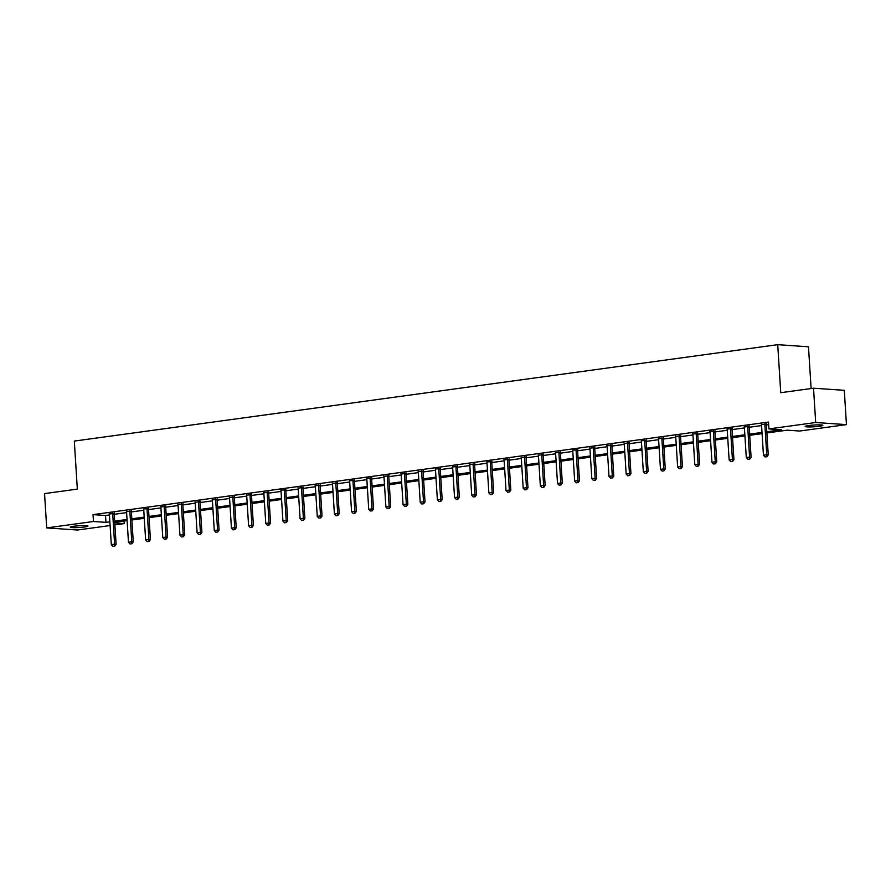 <?xml version="1.0" encoding="UTF-8"?>
<svg xmlns="http://www.w3.org/2000/svg" width="891" height="891" viewBox="0 0 891 891"><rect width="100%" height="100%" fill="white"/><g stroke="black" fill="none" stroke-linecap="round" stroke-linejoin="round"><path stroke-width="1.34" d="M73.819 526.258A8.843 0.869 -3.6 0 1 83.052 525.601A8.843 0.869 -3.6 0 1 87.964 526.069A8.843 0.869 -3.6 0 1 84.467 526.993A8.843 0.869 -3.6 0 1 75.234 527.65A8.843 0.869 -3.6 0 1 70.322 527.182A8.843 0.869 -3.6 0 1 73.819 526.258M808.694 425.542A8.843 0.869 -3.6 0 1 817.927 424.873A8.843 0.869 -3.6 0 1 822.838 425.352A8.843 0.869 -3.6 0 1 819.341 426.266A8.843 0.869 -3.6 0 1 810.108 426.934A8.843 0.869 -3.6 0 1 805.186 426.455A8.843 0.869 -3.6 0 1 808.694 425.542M811.111 388.532L808.482 346.777L777.72 344.672L74.309 441.078L77.339 489.103L44.55 493.603L46.711 527.906L93.466 521.502L105.94 522.349L109.871 521.814M777.72 344.672L780.739 392.697L813.528 388.209L844.289 390.314L846.45 424.617L799.695 431.032L787.221 430.175L766.873 432.959M124.072 521.068L124.228 523.607L114.883 524.888M110.105 525.545L77.472 530.011L46.711 527.906M766.795 431.779L781.407 429.774L768.933 428.916L768.499 422.056L93.032 514.63L105.506 515.488L109.437 514.953M114.215 514.296L126.6 512.603M131.378 511.946L143.763 510.242M148.541 509.596L160.926 507.892M165.704 507.235L178.089 505.542M182.867 504.885L195.252 503.192M200.029 502.535L212.414 500.842M217.192 500.185L229.577 498.481M234.355 497.835L246.729 496.131M251.507 495.474L263.892 493.781M268.67 493.124L281.055 491.431M285.833 490.774L298.218 489.081M302.996 488.424L315.381 486.731M320.159 486.074L332.543 484.37M337.321 483.724L349.706 482.02M354.484 481.363L366.869 479.67M371.647 479.013L384.032 477.32M388.81 476.663L401.195 474.97M405.962 474.313L418.347 472.609M423.125 471.963L435.51 470.259M440.288 469.602L452.673 467.909M457.451 467.252L469.835 465.559M474.613 464.902L486.998 463.209M491.776 462.552L504.161 460.847M508.939 460.202L521.324 458.497M526.102 457.84L538.487 456.147M543.265 455.49L555.65 453.797M560.428 453.14L572.802 451.447M577.58 450.79L589.965 449.086M594.743 448.44L607.127 446.736M611.905 446.079L624.29 444.386M629.068 443.729L641.453 442.036M646.231 441.379L658.616 439.686M663.394 439.029L675.779 437.336M680.557 436.679L692.942 434.975M697.72 434.329L710.105 432.625M714.883 431.968L727.256 430.275M732.034 429.618L744.419 427.925M749.197 427.268L761.582 425.575M766.36 424.918L768.655 424.606M766.416 424.005L761.482 424.651M749.253 426.366L744.319 427.001M732.101 428.716L727.034 428.983M714.938 431.066L709.871 431.333M697.776 433.416L692.842 434.062M680.613 435.766L675.679 436.412M663.45 438.127L658.516 438.762M646.287 440.477L641.23 440.744M629.124 442.827L624.19 443.473M611.961 445.177L607.027 445.823M594.798 447.527L589.864 448.173M577.646 449.888L572.579 450.144M560.484 452.238L555.538 452.884M543.321 454.588L538.387 455.234M526.158 456.938L521.224 457.584M508.995 459.288L504.061 459.934M491.832 461.649L486.776 461.906M474.669 463.999L469.735 464.645M457.506 466.349L452.572 466.995M440.343 468.699L435.287 468.967M423.18 471.049L418.247 471.695M406.029 473.399L401.084 474.045M388.866 475.761L383.932 476.395M371.703 478.111L366.635 478.378M354.54 480.461L349.484 480.728M337.377 482.811L332.443 483.457M320.214 485.161L315.28 485.807M303.051 487.522L298.117 488.157M285.888 489.872L280.832 490.139M268.726 492.222L263.792 492.868M251.574 494.572L246.629 495.218M234.411 496.922L229.466 497.568M217.248 499.283L212.314 499.918M200.085 501.633L195.151 502.279M182.922 503.983L177.988 504.629M165.759 506.333L160.826 506.979M148.597 508.683L143.54 508.95M131.434 511.044L126.5 511.679M114.271 513.394L109.337 514.04M813.528 388.209L815.688 422.512L846.45 424.617M93.032 514.63L93.466 521.502M768.933 428.916L815.688 422.512M114.649 521.157L127.034 519.464M131.812 518.807L144.197 517.103M148.975 516.457L161.36 514.753M166.138 514.107L178.523 512.403M183.301 511.746L195.686 510.053M200.464 509.396L212.838 507.703M217.616 507.046L230.001 505.353M234.779 504.696L247.163 502.992M251.941 502.346L264.326 500.642M269.104 499.985L281.489 498.292M286.267 497.635L298.652 495.942M303.43 495.285L315.815 493.592M320.593 492.935L332.978 491.231M337.756 490.585L350.141 488.881M354.919 488.223L367.292 486.531M372.07 485.873L384.455 484.181M389.233 483.523L401.618 481.831M406.396 481.173L418.781 479.469M423.559 478.823L435.944 477.119M440.722 476.462L453.107 474.769M457.885 474.112L470.27 472.419M475.048 471.762L487.433 470.069M492.211 469.412L504.596 467.708M509.374 467.062L521.758 465.358M526.536 464.701L538.91 463.008M543.688 462.351L556.073 460.658M560.851 460.001L573.236 458.308M578.014 457.651L590.399 455.958M595.177 455.301L607.562 453.597M612.34 452.951L624.725 451.247M629.503 450.59L641.888 448.897M646.666 448.24L659.05 446.547M663.828 445.89L676.213 444.197M680.991 443.54L693.365 441.836M698.143 441.19L710.528 439.486M715.306 438.829L727.691 437.136M732.469 436.479L744.854 434.786M749.632 434.129L762.017 432.436M114.761 522.961L124.228 523.607M762.095 433.616L749.71 435.32M744.932 435.966L732.547 437.67M727.769 438.327L715.384 440.02M710.606 440.677L698.221 442.37M693.443 443.027L681.058 444.72M676.28 445.377L663.895 447.07M659.117 447.728L646.732 449.432M641.954 450.078L629.581 451.782M624.803 452.439L612.418 454.132M607.64 454.789L595.255 456.482M590.477 457.139L578.092 458.832M573.314 459.489L560.929 461.193M556.151 461.839L543.766 463.543M538.988 464.2L526.603 465.893M521.825 466.55L509.44 468.243M504.662 468.9L492.278 470.593M487.5 471.25L475.126 472.954M470.348 473.6L457.963 475.304M453.185 475.961L440.8 477.654M436.022 478.311L423.637 480.004M418.859 480.661L406.474 482.354M401.696 483.011L389.311 484.715M384.533 485.361L372.148 487.065M367.37 487.722L354.986 489.415M350.208 490.072L337.823 491.765M333.045 492.422L320.66 494.115M315.893 494.772L303.508 496.476M298.73 497.122L286.345 498.826M281.567 499.483L269.182 501.176M264.404 501.833L252.019 503.526M247.241 504.183L234.856 505.876M230.078 506.534L217.694 508.226M212.916 508.884L200.531 510.588M195.753 511.234L183.368 512.938M178.59 513.595L166.205 515.288M161.427 515.945L149.053 517.638M144.275 518.295L131.89 519.988M127.112 520.645L114.727 522.349M105.506 515.488L105.94 522.349M765.013 456.927L766.906 456.727L765.013 456.927L763.453 455.223L761.549 425.029A1.381 1.103 -86.1 0 0 761.471 424.617L761.36 424.272M764.946 423.782L764.879 424.149A1.381 1.103 -86.1 0 0 764.857 424.573L766.75 454.766L768.242 454.867L766.906 456.727M766.494 423.637L766.371 424.261A1.381 1.103 -86.1 0 0 766.349 424.684L768.242 454.867M763.453 455.223L766.75 454.766L766.661 456.704M747.85 459.288L749.754 459.077L747.85 459.288L746.29 457.573L744.386 427.379A1.381 1.103 -86.1 0 0 744.308 426.967L744.197 426.633M747.783 426.132L747.716 426.511A1.381 1.103 -86.1 0 0 747.694 426.934L749.587 457.116L751.091 457.217L749.754 459.077M749.331 425.987L749.208 426.611A1.381 1.103 -86.1 0 0 749.186 427.034L751.091 457.217M746.29 457.573L749.587 457.116L749.498 459.054M730.687 461.638L732.591 461.427L730.687 461.638L729.128 459.923L727.223 429.729A1.381 1.103 -86.1 0 0 727.145 429.328M730.62 428.493L730.553 428.861A1.381 1.103 -86.1 0 0 730.531 429.284L732.424 459.466L733.928 459.578L732.591 461.427M732.168 428.348L732.046 428.961A1.381 1.103 -86.1 0 0 732.023 429.384L733.928 459.578M729.128 459.923L732.424 459.466L732.335 461.415M713.524 463.988L715.428 463.777L713.524 463.988L711.965 462.273L710.071 432.09A1.381 1.103 -86.1 0 0 709.993 431.678M713.457 430.843L713.39 431.211A1.381 1.103 -86.1 0 0 713.368 431.634L715.261 461.828L716.765 461.928L715.428 463.777M715.005 430.698L714.894 431.311A1.381 1.103 -86.1 0 0 714.86 431.734L716.765 461.928M711.965 462.273L715.261 461.828L715.172 463.765M696.361 466.338L698.266 466.127L696.361 466.338L694.802 464.623L692.908 434.44A1.381 1.103 -86.1 0 0 692.83 434.028L692.708 433.683M696.294 433.193L696.227 433.561A1.381 1.103 -86.1 0 0 696.205 433.984L698.11 464.178L699.602 464.278L698.266 466.127M697.842 433.048L697.731 433.661A1.381 1.103 -86.1 0 0 697.698 434.084L699.602 464.278M694.802 464.623L698.11 464.178L698.009 466.116M679.198 468.688L681.103 468.488L679.198 468.688L677.639 466.984L675.746 436.79A1.381 1.103 -86.1 0 0 675.668 436.378L675.556 436.033M679.142 435.543L679.065 435.911A1.381 1.103 -86.1 0 0 679.042 436.334L680.947 466.528L682.439 466.628L681.103 468.488M680.679 435.398L680.568 436.022A1.381 1.103 -86.1 0 0 680.535 436.445L682.439 466.628M677.639 466.984L680.947 466.528L680.858 468.466M662.046 471.049L663.94 470.838L662.046 471.049L660.476 469.334L658.583 439.14A1.381 1.103 -86.1 0 0 658.505 438.728L658.393 438.394M661.98 437.893L661.902 438.272A1.381 1.103 -86.1 0 0 661.879 438.695L663.784 468.878L665.276 468.978L663.94 470.838M663.517 437.748L663.405 438.372A1.381 1.103 -86.1 0 0 663.383 438.795L665.276 468.978M660.476 469.334L663.784 468.878L663.695 470.816M644.884 473.399L646.777 473.188L644.884 473.399L643.313 471.684L641.42 441.49A1.381 1.103 -86.1 0 0 641.342 441.09M644.817 440.254L644.75 440.622A1.381 1.103 -86.1 0 0 644.716 441.045L646.621 471.228L648.113 471.339L646.777 473.188M646.354 440.109L646.242 440.722A1.381 1.103 -86.1 0 0 646.22 441.145L648.113 471.339M643.313 471.684L646.621 471.228L646.532 473.177M627.721 475.749L629.614 475.538L627.721 475.749L626.161 474.034L624.257 443.852A1.381 1.103 -86.1 0 0 624.179 443.44L624.068 443.094M627.654 442.604L627.587 442.972A1.381 1.103 -86.1 0 0 627.554 443.395L629.458 473.589L630.951 473.689L629.614 475.538M629.191 442.459L629.079 443.072A1.381 1.103 -86.1 0 0 629.057 443.495L630.951 473.689M626.161 474.034L629.458 473.589L629.369 475.527M610.558 478.099L612.451 477.888L610.558 478.099L608.998 476.384L607.094 446.202A1.381 1.103 -86.1 0 0 607.016 445.79L606.905 445.444M610.491 444.954L610.424 445.322A1.381 1.103 -86.1 0 0 610.391 445.745L612.295 475.939L613.788 476.039L612.451 477.888M612.028 444.809L611.917 445.422A1.381 1.103 -86.1 0 0 611.894 445.845L613.788 476.039M608.998 476.384L612.295 475.939L612.206 477.877M593.395 480.449L595.299 480.249L593.395 480.449L591.836 478.745L589.931 448.552A1.381 1.103 -86.1 0 0 589.853 448.14L589.742 447.794M593.328 447.304L593.261 447.672A1.381 1.103 -86.1 0 0 593.239 448.095L595.132 478.289L596.636 478.389L595.299 480.249M594.876 447.159L594.754 447.783A1.381 1.103 -86.1 0 0 594.731 448.206L596.636 478.389M591.836 478.745L595.132 478.289L595.043 480.227M576.232 482.811L578.136 482.599L576.232 482.811L574.673 481.095L572.768 450.902A1.381 1.103 -86.1 0 0 572.69 450.49M576.165 449.654L576.098 450.033A1.381 1.103 -86.1 0 0 576.076 450.445L577.969 480.639L579.473 480.739L578.136 482.599M577.713 449.51L577.591 450.133A1.381 1.103 -86.1 0 0 577.568 450.556L579.473 480.739M574.673 481.095L577.969 480.639L577.88 482.577M559.069 485.161L560.974 484.949L559.069 485.161L557.51 483.445L555.605 453.252A1.381 1.103 -86.1 0 0 555.527 452.851L555.416 452.505M559.002 452.015L558.935 452.383A1.381 1.103 -86.1 0 0 558.913 452.806L560.807 482.989L562.31 483.1L560.974 484.949M560.55 451.86L560.428 452.483A1.381 1.103 -86.1 0 0 560.406 452.906L562.31 483.1M557.51 483.445L560.807 482.989L560.717 484.927M541.906 487.511L543.811 487.299L541.906 487.511L540.347 485.795L538.454 455.602A1.381 1.103 -86.1 0 0 538.376 455.201L538.253 454.856M541.839 454.365L541.773 454.733A1.381 1.103 -86.1 0 0 541.75 455.156L543.644 485.35L545.147 485.45L543.811 487.299M543.387 454.221L543.276 454.833A1.381 1.103 -86.1 0 0 543.243 455.256L545.147 485.45M540.347 485.795L543.644 485.35L543.555 487.288M524.743 489.861L526.648 489.649L524.743 489.861L523.184 488.145L521.291 457.963A1.381 1.103 -86.1 0 0 521.213 457.551L521.101 457.206M524.676 456.715L524.61 457.083A1.381 1.103 -86.1 0 0 524.587 457.506L526.492 487.7L527.984 487.8L526.648 489.649M526.225 456.571L526.113 457.183A1.381 1.103 -86.1 0 0 526.08 457.606L527.984 487.8M523.184 488.145L526.492 487.7L526.403 489.638M507.592 492.211L509.485 492.01L507.592 492.211L506.021 490.507L504.128 460.313A1.381 1.103 -86.1 0 0 504.05 459.901L503.938 459.556M507.525 459.065L507.447 459.433A1.381 1.103 -86.1 0 0 507.425 459.856L509.329 490.05L510.821 490.15L509.485 492.01M509.062 458.921L508.95 459.533A1.381 1.103 -86.1 0 0 508.928 459.956L510.821 490.15M506.021 490.507L509.329 490.05L509.24 491.988M490.429 494.572L492.322 494.36L490.429 494.572L488.858 492.857L486.965 462.663A1.381 1.103 -86.1 0 0 486.887 462.251M490.362 461.415L490.295 461.783A1.381 1.103 -86.1 0 0 490.262 462.206L492.166 492.4L493.659 492.5L492.322 494.36M491.899 461.271L491.787 461.894A1.381 1.103 -86.1 0 0 491.765 462.318L493.659 492.5M488.858 492.857L492.166 492.4L492.077 494.338M473.266 496.922L475.159 496.71L473.266 496.922L471.707 495.207L469.802 465.013A1.381 1.103 -86.1 0 0 469.724 464.612L469.613 464.267M473.199 463.765L473.132 464.144A1.381 1.103 -86.1 0 0 473.099 464.567L475.003 494.75L476.496 494.85L475.159 496.71M474.736 463.621L474.625 464.244A1.381 1.103 -86.1 0 0 474.602 464.668L476.496 494.85M471.707 495.207L475.003 494.75L474.914 496.688M456.103 499.272L457.996 499.06L456.103 499.272L454.544 497.557L452.639 467.363A1.381 1.103 -86.1 0 0 452.561 466.962L452.45 466.617M456.036 466.127L455.969 466.494A1.381 1.103 -86.1 0 0 455.936 466.917L457.84 497.1L459.333 497.211L457.996 499.06M457.573 465.982L457.462 466.594A1.381 1.103 -86.1 0 0 457.439 467.018L459.333 497.211M454.544 497.557L457.84 497.1L457.751 499.049M438.94 501.622L440.833 501.41L438.94 501.622L437.381 499.907L435.476 469.724A1.381 1.103 -86.1 0 0 435.398 469.312M438.873 468.477L438.806 468.844A1.381 1.103 -86.1 0 0 438.784 469.267L440.677 499.461L442.17 499.561L440.833 501.41M440.421 468.332L440.299 468.944A1.381 1.103 -86.1 0 0 440.277 469.368L442.17 499.561M437.381 499.907L440.677 499.461L440.588 501.399M421.777 503.972L423.682 503.771L421.777 503.972L420.218 502.257L418.313 472.074A1.381 1.103 -86.1 0 0 418.235 471.662L418.124 471.317M421.71 470.827L421.643 471.194A1.381 1.103 -86.1 0 0 421.621 471.617L423.515 501.811L425.018 501.911L423.682 503.771M423.258 470.682L423.136 471.294A1.381 1.103 -86.1 0 0 423.114 471.718L425.018 501.911M420.218 502.257L423.515 501.811L423.425 503.749M404.614 506.333L406.519 506.121L404.614 506.333L403.055 504.618L401.15 474.424A1.381 1.103 -86.1 0 0 401.073 474.012L400.961 473.667M404.547 473.177L404.481 473.544A1.381 1.103 -86.1 0 0 404.458 473.967L406.352 504.161L407.855 504.261L406.519 506.121M406.096 473.032L405.973 473.656A1.381 1.103 -86.1 0 0 405.951 474.079L407.855 504.261M403.055 504.618L406.352 504.161L406.263 506.099M387.451 508.683L389.356 508.471L387.451 508.683L385.892 506.968L383.999 476.774A1.381 1.103 -86.1 0 0 383.921 476.373L383.798 476.028M387.385 475.527L387.318 475.905A1.381 1.103 -86.1 0 0 387.295 476.329L389.189 506.511L390.692 506.611L389.356 508.471M388.933 475.382L388.821 476.006A1.381 1.103 -86.1 0 0 388.788 476.429L390.692 506.611M385.892 506.968L389.189 506.511L389.1 508.449M370.288 511.033L372.193 510.821L370.288 511.033L368.729 509.318L366.836 479.124A1.381 1.103 -86.1 0 0 366.758 478.723M370.222 477.888L370.155 478.255A1.381 1.103 -86.1 0 0 370.133 478.679L372.037 508.861L373.529 508.973L372.193 510.821M371.77 477.743L371.658 478.356A1.381 1.103 -86.1 0 0 371.625 478.779L373.529 508.973M368.729 509.318L372.037 508.861L371.948 510.81M353.126 513.383L355.03 513.171L353.126 513.383L351.566 511.668L349.673 481.485A1.381 1.103 -86.1 0 0 349.595 481.073M353.07 480.238L352.992 480.605A1.381 1.103 -86.1 0 0 352.97 481.029L354.874 511.222L356.367 511.323L355.03 513.171M354.607 480.093L354.495 480.706A1.381 1.103 -86.1 0 0 354.462 481.129L356.367 511.323M351.566 511.668L354.874 511.222L354.785 513.16M335.974 515.733L337.867 515.533L335.974 515.733L334.403 514.018L332.51 483.835A1.381 1.103 -86.1 0 0 332.432 483.423L332.321 483.078M335.907 482.588L335.829 482.955A1.381 1.103 -86.1 0 0 335.807 483.379L337.711 513.572L339.204 513.673L337.867 515.533M337.444 482.443L337.333 483.056A1.381 1.103 -86.1 0 0 337.31 483.479L339.204 513.673M334.403 514.018L337.711 513.572L337.622 515.51M318.811 518.083L320.704 517.883L318.811 518.083L317.252 516.379L315.347 486.185A1.381 1.103 -86.1 0 0 315.269 485.773L315.158 485.428M318.744 484.938L318.677 485.305A1.381 1.103 -86.1 0 0 318.644 485.729L320.548 515.922L322.041 516.023L320.704 517.883M320.281 484.793L320.17 485.417A1.381 1.103 -86.1 0 0 320.147 485.84L322.041 516.023M317.252 516.379L320.548 515.922L320.459 517.86M301.648 520.444L303.541 520.233L301.648 520.444L300.089 518.729L298.184 488.535A1.381 1.103 -86.1 0 0 298.106 488.123L297.995 487.789M301.581 487.288L301.514 487.667A1.381 1.103 -86.1 0 0 301.481 488.09L303.385 518.272L304.878 518.373L303.541 520.233M303.118 487.143L303.007 487.767A1.381 1.103 -86.1 0 0 302.985 488.19L304.878 518.373M300.089 518.729L303.385 518.272L303.296 520.21M284.485 522.794L286.379 522.583L284.485 522.794L282.926 521.079L281.021 490.885A1.381 1.103 -86.1 0 0 280.943 490.484M284.418 489.649L284.352 490.017A1.381 1.103 -86.1 0 0 284.329 490.44L286.223 520.622L287.715 520.734L286.379 522.583M285.955 489.504L285.844 490.117A1.381 1.103 -86.1 0 0 285.822 490.54L287.715 520.734M282.926 521.079L286.223 520.622L286.134 522.572M267.322 525.144L269.227 524.933L267.322 525.144L265.763 523.429L263.859 493.246A1.381 1.103 -86.1 0 0 263.781 492.834L263.669 492.489M267.255 491.999L267.189 492.367A1.381 1.103 -86.1 0 0 267.166 492.79L269.06 522.984L270.563 523.084L269.227 524.933M268.804 491.854L268.681 492.467A1.381 1.103 -86.1 0 0 268.659 492.89L270.563 523.084M265.763 523.429L269.06 522.984L268.971 524.922M250.159 527.494L252.064 527.283L250.159 527.494L248.6 525.779L246.696 495.596A1.381 1.103 -86.1 0 0 246.618 495.184L246.506 494.839M250.093 494.349L250.026 494.717A1.381 1.103 -86.1 0 0 250.003 495.14L251.897 525.334L253.4 525.434L252.064 527.283M251.641 494.204L251.518 494.817A1.381 1.103 -86.1 0 0 251.496 495.24L253.4 525.434M248.6 525.779L251.897 525.334L251.808 527.272M232.996 529.844L234.901 529.644L232.996 529.844L231.437 528.14L229.544 497.946A1.381 1.103 -86.1 0 0 229.466 497.534L229.343 497.189M232.93 496.699L232.863 497.067A1.381 1.103 -86.1 0 0 232.841 497.49L234.734 527.684L236.238 527.784L234.901 529.644M234.478 496.554L234.366 497.178A1.381 1.103 -86.1 0 0 234.333 497.601L236.238 527.784M231.437 528.14L234.734 527.684L234.645 529.622M215.834 532.205L217.738 531.994L215.834 532.205L214.274 530.49L212.381 500.296A1.381 1.103 -86.1 0 0 212.303 499.884L212.181 499.539M215.767 499.049L215.7 499.428A1.381 1.103 -86.1 0 0 215.678 499.851L217.571 530.034L219.075 530.134L217.738 531.994M217.315 498.904L217.204 499.528A1.381 1.103 -86.1 0 0 217.17 499.951L219.075 530.134M214.274 530.49L217.571 530.034L217.482 531.972M198.671 534.555L200.575 534.344L198.671 534.555L197.111 532.84L195.218 502.647A1.381 1.103 -86.1 0 0 195.14 502.246L195.029 501.9M198.615 501.41L198.537 501.778A1.381 1.103 -86.1 0 0 198.515 502.201L200.419 532.384L201.912 532.495L200.575 534.344M200.152 501.265L200.041 501.878A1.381 1.103 -86.1 0 0 200.007 502.301L201.912 532.495M197.111 532.84L200.419 532.384L200.33 534.333M181.519 536.905L183.412 536.694L181.519 536.905L179.949 535.19L178.055 505.008A1.381 1.103 -86.1 0 0 177.977 504.596L177.866 504.25M181.452 503.76L181.374 504.128A1.381 1.103 -86.1 0 0 181.352 504.551L183.256 534.745L184.749 534.845L183.412 536.694M182.989 503.615L182.878 504.228A1.381 1.103 -86.1 0 0 182.855 504.651L184.749 534.845M179.949 535.19L183.256 534.745L183.167 536.683M164.356 539.255L166.249 539.044L164.356 539.255L162.786 537.54L160.892 507.358A1.381 1.103 -86.1 0 0 160.814 506.946L160.703 506.6M164.289 506.11L164.222 506.478A1.381 1.103 -86.1 0 0 164.189 506.901L166.094 537.095L167.586 537.195L166.249 539.044M165.826 505.965L165.715 506.578A1.381 1.103 -86.1 0 0 165.693 507.001L167.586 537.195M162.786 537.54L166.094 537.095L166.004 539.033M147.193 541.605L149.087 541.405L147.193 541.605L145.634 539.901L143.729 509.708A1.381 1.103 -86.1 0 0 143.651 509.296M147.126 508.46L147.06 508.828A1.381 1.103 -86.1 0 0 147.026 509.251L148.931 539.445L150.423 539.545L149.087 541.405M148.663 508.315L148.552 508.939A1.381 1.103 -86.1 0 0 148.53 509.351L150.423 539.545M145.634 539.901L148.931 539.445L148.842 541.383M130.03 543.967L131.924 543.755L130.03 543.967L128.471 542.251L126.567 512.058A1.381 1.103 -86.1 0 0 126.489 511.646L126.377 511.3M129.963 510.81L129.897 511.178A1.381 1.103 -86.1 0 0 129.863 511.601L131.768 541.795L133.26 541.895L131.924 543.755M131.5 510.666L131.389 511.289A1.381 1.103 -86.1 0 0 131.367 511.712L133.26 541.895M128.471 542.251L131.768 541.795L131.679 543.733M112.867 546.317L114.772 546.105L112.867 546.317L111.308 544.601L109.404 514.408A1.381 1.103 -86.1 0 0 109.326 514.007L109.214 513.662M112.801 513.171L112.734 513.539A1.381 1.103 -86.1 0 0 112.712 513.962L114.605 544.145L116.108 544.256L114.772 546.105M114.349 513.016L114.226 513.639A1.381 1.103 -86.1 0 0 114.204 514.062L116.108 544.256M111.308 544.601L114.605 544.145L114.516 546.083M764.857 424.573L766.349 424.684M764.879 424.149L766.371 424.261M747.694 426.934L749.186 427.034M747.716 426.511L749.208 426.611M730.531 429.284L732.023 429.384M730.553 428.861L732.046 428.961M713.368 431.634L714.86 431.734M713.39 431.211L714.894 431.311M696.205 433.984L697.698 434.084M696.227 433.561L697.731 433.661M679.042 436.334L680.535 436.445M679.065 435.911L680.568 436.022M661.879 438.695L663.383 438.795M661.902 438.272L663.405 438.372M644.716 441.045L646.22 441.145M644.75 440.622L646.242 440.722M627.554 443.395L629.057 443.495M627.587 442.972L629.079 443.072M610.391 445.745L611.894 445.845M610.424 445.322L611.917 445.422M593.239 448.095L594.731 448.206M593.261 447.672L594.754 447.783M576.076 450.445L577.568 450.556M576.098 450.033L577.591 450.133M558.913 452.806L560.406 452.906M558.935 452.383L560.428 452.483M541.75 455.156L543.243 455.256M541.773 454.733L543.276 454.833M524.587 457.506L526.08 457.606M524.61 457.083L526.113 457.183M507.425 459.856L508.928 459.956M507.447 459.433L508.95 459.533M490.262 462.206L491.765 462.318M490.295 461.783L491.787 461.894M473.099 464.567L474.602 464.668M473.132 464.144L474.625 464.244M455.936 466.917L457.439 467.018M455.969 466.494L457.462 466.594M438.784 469.267L440.277 469.368M438.806 468.844L440.299 468.944M421.621 471.617L423.114 471.718M421.643 471.194L423.136 471.294M404.458 473.967L405.951 474.079M404.481 473.544L405.973 473.656M387.295 476.329L388.788 476.429M387.318 475.905L388.821 476.006M370.133 478.679L371.625 478.779M370.155 478.255L371.658 478.356M352.97 481.029L354.462 481.129M352.992 480.605L354.495 480.706M335.807 483.379L337.31 483.479M335.829 482.955L337.333 483.056M318.644 485.729L320.147 485.84M318.677 485.305L320.17 485.417M301.481 488.09L302.985 488.19M301.514 487.667L303.007 487.767M284.329 490.44L285.822 490.54M284.352 490.017L285.844 490.117M267.166 492.79L268.659 492.89M267.189 492.367L268.681 492.467M250.003 495.14L251.496 495.24M250.026 494.717L251.518 494.817M232.841 497.49L234.333 497.601M232.863 497.067L234.366 497.178M215.678 499.851L217.17 499.951M215.7 499.428L217.204 499.528M198.515 502.201L200.007 502.301M198.537 501.778L200.041 501.878M181.352 504.551L182.855 504.651M181.374 504.128L182.878 504.228M164.189 506.901L165.693 507.001M164.222 506.478L165.715 506.578M147.026 509.251L148.53 509.351M147.06 508.828L148.552 508.939M129.863 511.601L131.367 511.712M129.897 511.178L131.389 511.289M112.712 513.962L114.204 514.062M112.734 513.539L114.226 513.639"/></g></svg>
